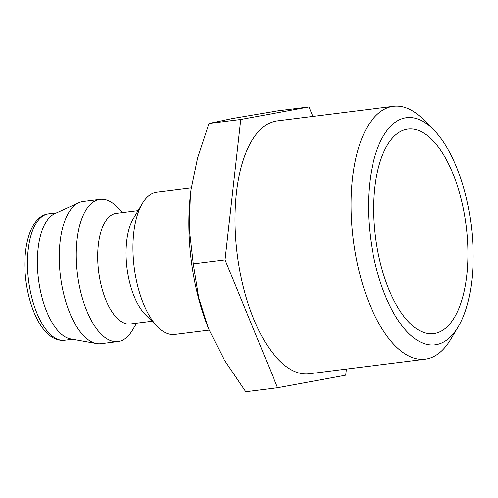<?xml version="1.0" encoding="UTF-8"?>
<svg xmlns="http://www.w3.org/2000/svg" width="498" height="498" viewBox="0 0 498 498"><rect width="100%" height="100%" fill="white"/><g stroke="black" fill="none" stroke-linecap="round" stroke-linejoin="round"><path stroke-width="0.75" d="M191.319 187.864L156.777 192.203A71.693 31.76 82.8 0 0 142.378 203.445A71.693 31.76 82.8 0 0 134.435 269.088A71.693 31.76 82.8 0 0 157.91 327.136A71.693 31.76 82.8 0 0 174.642 334.469L209.185 330.13M142.378 203.445L133.389 218.535A55.764 24.701 82.8 0 0 127.214 269.592A55.764 24.701 82.8 0 0 145.472 314.736L157.91 327.136M138.114 210.604L116.246 213.349A55.764 24.701 82.8 0 0 98.872 273.153A55.764 24.701 82.8 0 0 130.14 323.999L152.008 321.254M122.726 212.534L116.825 206.651A71.693 31.76 82.8 0 0 100.092 199.318A71.693 31.76 82.8 0 0 77.75 276.209A71.693 31.76 82.8 0 0 117.958 341.591A71.693 31.76 82.8 0 0 132.356 330.342L136.62 323.19M100.092 199.318L83.085 201.453A71.693 31.76 82.8 0 0 78.846 202.674A71.693 31.76 82.8 0 0 60.744 278.345A71.693 31.76 82.8 0 0 96.537 343.595A71.693 31.76 82.8 0 0 100.951 343.726L117.958 341.591M78.846 202.674L54.799 213.642A63.725 28.23 82.8 0 0 38.707 280.909A63.725 28.23 82.8 0 0 70.529 338.908L96.537 343.595M312.887 116.395L308.99 106.908L240.783 119.464L225.052 259.869L277.529 387.73L245.775 391.714L224.056 359.606L208.774 329.141A135.419 59.984 -97.2 0 1 208.724 329.022M208.774 329.141L208.544 328.568A135.419 59.984 -97.2 0 1 191.674 263.529A135.419 59.984 -97.2 0 1 190.398 195.004A135.419 59.984 -97.2 0 1 191.083 189.539A135.419 59.984 -97.2 0 1 191.089 189.501M208.544 328.568L198.702 297.717L193.292 263.859L189.252 228.495L190.398 195.004L191.089 189.464L197.6 157.966L209.023 123.448L232.373 118.524L277.237 110.898L308.99 106.908M433.272 129.387L423.175 119.321A127.457 56.455 82.8 0 0 393.426 106.286A127.457 56.455 82.8 0 0 353.711 242.98A127.457 56.455 82.8 0 0 425.186 359.207A127.457 56.455 82.8 0 0 450.79 339.219L458.085 326.968A114.521 50.728 82.8 0 0 470.766 222.108A114.521 50.728 82.8 0 0 433.272 129.387A114.521 50.728 82.8 0 0 382.707 137.068A114.521 50.728 82.8 0 0 370.854 240.497A114.521 50.728 82.8 0 0 458.085 326.968M425.186 359.207L309.14 373.78A127.457 56.455 -97.2 0 1 237.664 257.553A127.457 56.455 -97.2 0 1 277.38 120.858L393.426 106.286M375.853 239.575A103.067 45.654 -97.2 0 1 395.58 134.908A103.067 45.654 -97.2 0 1 465.773 223.023A103.067 45.654 -97.2 0 1 420.2 330.94A103.067 45.654 -97.2 0 1 375.853 239.575M277.529 387.73L345.743 375.175L346.421 369.099M225.052 259.869L193.292 263.859M240.783 119.464L209.023 123.448M64.528 340.271C45.405 342.319 30.241 313.927 25.915 280.716C21.595 247.631 30.571 216.537 47.721 213.953L48.642 213.81A63.725 28.23 82.8 0 0 47.939 213.916A63.725 28.23 82.8 0 0 28.784 282.154A63.725 28.23 82.8 0 0 64.528 340.271L72.515 339.269M48.642 213.81L56.635 212.808"/></g></svg>
